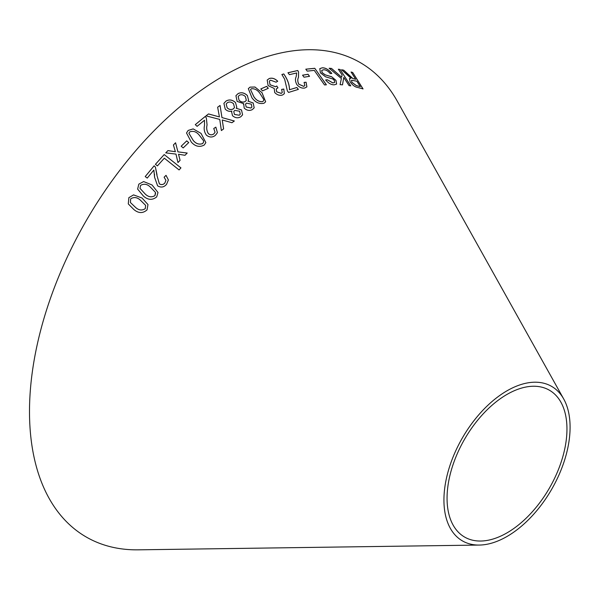 <?xml version="1.0" encoding="UTF-8"?>
<svg xmlns="http://www.w3.org/2000/svg" width="600" height="600" viewBox="0 0 600 600"><rect width="100%" height="100%" fill="white"/><g stroke="black" fill="none" stroke-linecap="round" stroke-linejoin="round"><path stroke-width="0.9" d="M479.355 545.062L138.262 549.832A273.938 158.16 -60 0 1 86.227 220.702A273.938 158.16 -60 0 1 397.283 101.198L563.7 398.97A89.205 51.502 -60 0 1 507.007 536.475A89.205 51.502 -60 0 1 479.355 545.062A89.205 51.502 -60 0 1 462.405 437.888A89.205 51.502 -60 0 1 563.7 398.97M334.358 80.468L334.65 82.433L332.888 82.898L327.353 79.762L325.673 79.957C328.47 83.287 331.335 84.907 334.26 84.817L336.615 84.09L335.978 80.37L331.642 76.74L325.29 74.88L322.072 72.578L321.803 70.343L323.647 69.765C325.897 69.727 328.095 71.01 330.255 73.605L331.808 73.477C328.718 69.6 325.522 67.71 322.237 67.808L319.808 68.64L320.392 72.802L325.515 76.762L332.835 78.998L334.358 80.468M326.385 84.787L314.767 68.295L305.82 69.18L307.185 71.123L314.272 70.395L324.517 84.945L326.385 84.787M347.61 73.995L343.748 70.192L341.58 69.742L350.985 78.248L349.485 78.585L350.168 81.907C352.605 85.245 355.072 87.082 357.562 87.42L363.053 88.912L352.71 72.48L351.097 72.015L355.688 79.312L352.822 78.48L343.748 70.192M329.16 68.235L341.385 78.54L340.095 84.63L342.517 84.84L343.77 77.49L349.065 85.605L350.767 85.86L340.087 69.488L338.377 69.24L342.082 74.91L341.663 77.242L331.522 68.438L329.16 68.235M302.565 75.18L304.035 77.205L309.532 76.305L308.062 74.28L302.565 75.18M306.09 82.23L304.095 82.41L304.845 85.65L303.66 86.317L298.755 84.157C297.593 81.555 297.502 79.282 298.493 77.34L298.567 71.94L297.743 70.508L287.978 72.735L289.41 74.662L296.685 72.96L296.168 76.733C295.043 78.96 295.26 81.57 296.827 84.578C299.355 87.427 302.032 88.567 304.853 87.99L306.907 86.865L306.09 82.23L304.058 82.455M287.362 90.885L288.57 92.438L298.365 89.392L296.873 87.472L289.493 89.738C289.485 84.63 287.58 79.365 283.785 73.935L281.888 74.512L284.655 79.207L287.362 90.885M282.608 94.965L284.355 93.675L283.8 89.062L281.655 89.4L282.255 92.588L281.25 93.352L276.705 91.815L276.202 89.01L277.972 87.817L276.772 85.995L275.632 86.722L270.09 84.773L269.355 81.097L270.532 80.168L276.067 82.192L277.718 81.24C274.942 78.517 272.115 77.617 269.22 78.525L267.195 80.047L268.118 85.62L274.207 88.44L274.718 92.55C277.245 95.078 279.877 95.887 282.608 94.965M260.827 88.927L262.478 90.9L268.29 88.305L266.64 86.332L260.827 88.927M262.02 92.67L254.947 87.008L250.028 87.127L248.333 88.65L251.947 97.792C255.345 102.442 259.358 104.265 264 103.245L265.65 101.805L262.02 92.67L254.947 87.008M244.2 108.142C246.892 110.565 249.623 111.03 252.39 109.552L254.183 107.828L253.185 102.99L248.01 101.145L248.61 100.26L247.365 95.528C244.312 92.648 241.185 92.032 237.99 93.675L235.935 95.707L237.127 101.407L243.675 103.665L244.2 108.142M232.507 115.71C235.267 118.065 238.035 118.41 240.803 116.738L242.595 114.817L241.485 109.913L236.22 108.278L236.82 107.317L235.478 102.51C232.343 99.698 229.17 99.233 225.968 101.108L223.905 103.358L225.24 109.132C227.16 111.067 229.38 111.727 231.885 111.12L231.57 111.727L232.507 115.71M180.938 167.887L164.205 154.56L155.422 164.317L157.395 165.892L164.325 158.183L179.078 169.935L180.938 167.887M165.75 152.865L175.972 154.095L177.96 162.555L180.083 160.35L178.523 154.245L184.995 155.295L187.208 153.038L177.945 151.868L175.567 142.77L173.415 144.96L175.373 151.718L167.94 150.6L165.75 152.865M152.04 184.965L143.625 181.567L138.825 184.148L137.625 189.105L143.475 196.118C148.012 200.115 152.422 200.37 156.697 196.882L158.002 192.495L152.04 184.965L143.625 181.567L138.825 184.148L137.625 189.113M168.39 179.947L166.035 175.365L164.108 177.21L165.915 180.33L164.873 182.97C163.275 184.755 161.445 185.04 159.375 183.825L157.035 175.778L155.415 167.115L154.155 165.788L145.215 176.565L147.233 178.08L153.863 170.062L154.59 177.3L157.62 185.865C160.995 187.83 163.98 187.312 166.567 184.32L168.39 179.947L166.035 175.343L164.108 177.24M181.185 146.205L183.18 147.93L188.73 142.583L186.735 140.85L181.185 146.205M201.038 133.395L193.17 128.895L188.16 130.44L186.51 132.968L191.333 142.132C195.322 146.528 199.627 147.488 204.248 145.02L205.86 142.613L201.038 133.395L193.17 128.895M208.522 113.94L205.98 115.852L219.75 119.415L221.377 130.567L223.612 128.887L222.255 119.97L231.945 122.73L234.345 120.99L221.97 117.585L220.072 105.45L217.65 107.205L219.42 116.917L208.522 113.94L205.965 115.89M215.85 127.14L213.757 128.498L215.062 132.24L213.885 133.822C212.115 135.165 210.278 135.105 208.395 133.65C206.752 130.92 206.31 128.025 207.067 124.958L206.34 117.863L205.252 116.445L195.292 124.627L197.1 126.345L204.495 120.24L204.525 125.43C203.678 128.917 204.315 132.172 206.438 135.195C209.535 137.558 212.528 137.602 215.4 135.337L217.433 132.667L215.85 127.14L213.75 128.528M147.998 204.562L142.05 198.038L133.567 194.888L128.865 197.647L128.28 203.903L133.868 209.542C138.495 213.42 142.882 213.532 147.038 209.888L147.99 204.555L142.042 198.022L133.567 194.888L128.865 197.647M507.007 532.868A84.787 48.953 -60 0 1 480.72 541.035A84.787 48.953 -60 0 1 464.618 439.162A84.787 48.953 -60 0 1 560.888 402.173A84.787 48.953 -60 0 1 507.007 532.868M128.873 197.663L128.288 203.91M145.665 205.403L145.252 208.657C141.968 210.788 138.705 210.345 135.45 207.315L130.403 202.507L130.665 198.862C133.958 196.77 137.22 197.228 140.453 200.235L145.665 205.403L145.252 208.642C141.968 210.772 138.697 210.33 135.442 207.3L130.403 202.507M217.433 132.683L215.835 127.177M215.062 132.24L213.885 133.822M213.877 133.86C212.1 135.195 210.27 135.135 208.38 133.68L208.395 133.65M208.38 133.68C206.737 130.95 206.295 128.055 207.053 124.995L206.34 117.863M206.325 117.892L205.252 116.445M205.237 116.475L195.285 124.657M219.42 116.917L208.507 113.977M223.597 128.925L222.255 119.97M234.33 121.028L221.97 117.585M221.955 117.623L220.072 105.45M220.058 105.488L217.635 107.243M205.853 142.627L201.03 133.425M193.155 128.933L188.16 130.44M188.145 130.47L186.502 132.983M203.535 142.192L202.657 143.587C199.11 144.847 195.96 143.805 193.215 140.445L188.903 133.252L189.75 131.88C193.29 130.65 196.433 131.715 199.17 135.06L203.542 140.73L203.55 142.155L202.665 143.55C199.118 144.817 195.968 143.775 193.222 140.415L188.91 133.222M188.722 142.613L186.727 140.88L181.178 146.235M165.915 180.352L164.873 182.97M164.873 182.993C163.275 184.778 161.445 185.062 159.375 183.847L159.375 183.825M159.375 183.847L157.035 175.785M156.998 174.705L155.415 167.115M155.415 167.137L154.155 165.788M154.155 165.817L145.215 176.587M154.5 174.12L154.515 175.688M154.523 175.71L154.59 177.308M158.002 192.51L152.047 184.98M155.618 193.14L154.942 195.615C151.575 197.625 148.305 197.077 145.132 193.965L140.002 188.34L140.587 185.407C143.962 183.442 147.233 184.012 150.382 187.102L155.46 192.397L154.935 195.6C151.575 197.61 148.305 197.055 145.132 193.95L140.01 188.347M175.373 151.718L167.933 150.623L165.75 152.895M180.083 160.373L178.523 154.245M187.208 153.067L177.945 151.868M177.938 151.898L175.567 142.77M175.56 142.8L173.415 144.99M180.938 167.91L164.205 154.56L155.422 164.34M231.885 111.12L231.555 111.75M242.587 114.833L241.485 109.913M241.462 109.95L236.22 108.278M236.812 107.333L235.478 102.51M235.462 102.547C232.32 99.743 229.147 99.27 225.952 101.145L225.968 101.108M225.952 101.145L223.875 103.433M239.303 115.238L234.458 114.458L233.752 111.517L234.743 110.407L239.618 111.225L240.278 114.142L239.303 115.238L234.472 114.42L233.752 111.517M234.502 107.55L233.325 108.877C231.218 110.032 229.163 109.688 227.153 107.85L226.185 104.047L227.407 102.667C229.493 101.542 231.532 101.903 233.528 103.755L234.502 107.55L233.34 108.833C231.24 109.988 229.178 109.65 227.167 107.812L226.185 104.047M240.255 114.188L239.317 115.2M243.675 103.665L243.36 104.227M254.175 107.85L253.185 102.99M253.163 103.035L248.01 101.145M248.603 100.282L247.365 95.528M247.343 95.573C244.29 92.685 241.163 92.07 237.968 93.72L237.99 93.675M237.968 93.72L235.92 95.73M251.903 107.07L250.935 108.038L246.157 107.032L245.52 104.137L246.51 103.125L251.317 104.167L251.91 107.047L250.95 108L246.173 106.995L245.52 104.137M246.315 100.365L245.13 101.573C243.022 102.578 240.998 102.142 239.048 100.26L238.163 96.517L239.392 95.258C241.47 94.275 243.48 94.733 245.423 96.623L246.315 100.365L245.153 101.528C243.045 102.532 241.02 102.097 239.062 100.222L238.163 96.517M265.635 101.828L261.99 92.715M254.925 87.045L250.028 87.127M250.005 87.172L248.325 88.665M263.535 100.792L262.605 101.677C259.103 101.925 256.2 100.305 253.89 96.81L250.522 89.573L251.415 88.718C254.895 88.515 257.79 90.157 260.085 93.63L263.737 99.45L263.558 100.748L262.627 101.632C259.125 101.88 256.222 100.26 253.913 96.773L250.522 89.573M268.26 88.35L266.618 86.377L260.805 88.972M284.332 93.705L283.8 89.062M283.77 89.108L281.625 89.445M282.255 92.588L281.25 93.352M281.228 93.398L276.705 91.815M276.675 91.86L276.173 89.055M277.942 87.863L276.772 85.995M276.743 86.04L275.632 86.722M275.603 86.767L270.09 84.773M270.06 84.817L269.34 81.12M277.688 81.285C274.913 78.562 272.085 77.662 269.19 78.57L269.22 78.525M269.19 78.57L267.18 80.07M298.327 89.445L296.873 87.472M296.835 87.517L289.493 89.738M289.462 89.782C289.447 84.675 287.55 79.41 283.755 73.98L283.785 73.935M283.755 73.98L281.858 74.558M306.892 86.887L306.053 82.275M304.83 85.672L303.66 86.317M303.623 86.37L298.755 84.157M298.718 84.203C297.555 81.6 297.472 79.328 298.455 77.385L298.567 71.94M298.53 71.985L297.743 70.508M297.705 70.552L287.947 72.787M309.495 76.35L308.025 74.325L302.528 75.233M341.663 77.242L331.478 68.49L329.115 68.287M342.472 84.885L343.77 77.49M350.722 85.905L340.087 69.488M340.035 69.532L338.332 69.285M355.688 79.312L352.77 78.525L347.558 74.04M343.702 70.245L341.535 69.787M349.455 78.615L350.985 78.248M363 88.957L352.71 72.48M352.665 72.532L351.045 72.067M351.892 82.335L351.51 80.258L356.873 81.195L360.3 86.633L356.303 85.635L351.892 82.335L351.487 80.28M360.3 86.633L356.355 85.59L351.938 82.29M326.34 84.84L314.767 68.295M314.73 68.34L305.782 69.225M334.627 82.463L332.888 82.898M332.843 82.942L327.353 79.762M327.315 79.815L325.635 80.01M336.593 84.113L335.978 80.37M335.933 80.415L331.642 76.74M331.597 76.785L325.29 74.88M325.245 74.925L322.072 72.578M322.028 72.623L321.757 70.387M331.763 73.523C328.673 69.645 325.478 67.755 322.192 67.852L322.237 67.808M322.192 67.852L319.793 68.662"/></g></svg>

